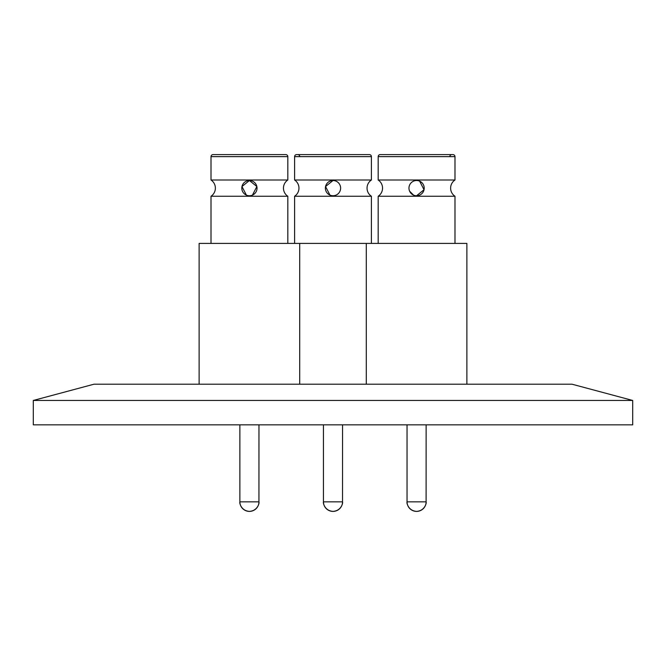 <?xml version="1.0" encoding="UTF-8"?>
<svg xmlns="http://www.w3.org/2000/svg" width="666" height="666" viewBox="0 0 666 666"><rect width="100%" height="100%" fill="white"/><g stroke="black" fill="none" stroke-linecap="round" stroke-linejoin="round"><path stroke-width="1" d="M371.403 243.398L371.403 196.254A9.749 9.749 0 0 1 371.403 180.003L371.403 156.635L294.597 156.635A2.031 2.031 0 0 1 296.628 154.604L369.372 154.604A2.031 2.031 0 0 1 371.403 156.635M371.403 196.254L294.597 196.254A9.749 9.749 0 0 0 294.597 180.003L371.403 180.003M299.775 156.635A2.031 2.031 0 0 0 297.744 154.604M454.986 243.398L454.986 196.254A9.749 9.749 0 0 1 454.986 180.003L454.986 156.635L378.18 156.635A2.031 2.031 0 0 1 380.211 154.604L452.955 154.604A2.031 2.031 0 0 1 454.986 156.635M454.986 196.254L378.18 196.254A9.749 9.749 0 0 0 378.18 180.003L454.986 180.003M449.808 156.635A2.031 2.031 0 0 1 451.839 154.604M287.82 243.398L287.82 196.254A9.749 9.749 0 0 1 287.82 180.003L287.82 156.635L211.014 156.635A2.031 2.031 0 0 1 213.045 154.604L285.789 154.604A2.031 2.031 0 0 1 287.82 156.635M287.82 196.254L211.014 196.254A9.749 9.749 0 0 0 211.014 180.003L287.82 180.003M333 180.511A7.617 7.617 0 0 1 340.617 188.128A7.617 7.617 0 0 1 333 195.746A7.617 7.617 0 0 1 325.383 188.128A7.617 7.617 0 0 1 333 180.511L325.549 186.547L329.978 195.121M466.874 384.207L466.874 243.398L199.126 243.398L199.126 384.207M409.615 191.209L413.561 195.121M416.583 195.746A7.617 7.617 0 0 1 408.966 188.128A7.617 7.617 0 0 1 416.583 180.511A7.617 7.617 0 0 1 424.2 188.128A7.617 7.617 0 0 1 416.583 195.746L424.034 189.727L419.613 181.135M252.439 195.121L256.868 186.522L249.417 180.511A7.617 7.617 0 0 1 257.034 188.128A7.617 7.617 0 0 1 249.417 195.746A7.617 7.617 0 0 1 241.8 188.128A7.617 7.617 0 0 1 249.417 180.511L241.966 186.547L246.395 195.121M33.3 400.457L93.964 384.207L572.036 384.207L632.7 400.457L632.7 424.841L33.3 424.841L33.3 400.457L632.7 400.457M323.451 424.841L323.451 501.848L342.54 501.848A9.549 9.54 90 0 1 333 511.396C342.457 510.68 343.015 500.957 342.524 502.539L342.549 424.841M323.46 501.848A9.549 9.54 90 0 0 333 511.396C323.543 510.68 322.985 500.957 323.476 502.539L323.451 501.848M407.034 424.841L407.034 501.848L426.123 501.848A9.549 9.54 90 0 1 416.583 511.396C426.04 510.68 426.598 500.957 426.107 502.539L426.132 424.841M407.043 501.848A9.549 9.54 90 0 0 416.583 511.396C407.126 510.68 406.568 500.957 407.059 502.539L407.034 501.848M239.868 424.841L239.868 501.848L258.957 501.848A9.549 9.54 90 0 1 249.417 511.396C258.874 510.68 259.432 500.957 258.941 502.539L258.966 424.841M239.877 501.848A9.549 9.54 90 0 0 249.417 511.396C239.96 510.68 239.402 500.957 239.893 502.539L239.868 501.848M294.597 243.398L294.597 196.254M294.597 180.003L294.597 156.635M378.18 243.398L378.18 196.254M378.18 180.003L378.18 156.635M366.292 384.207L366.292 243.398M211.014 243.398L211.014 196.254M211.014 180.003L211.014 156.635M299.708 384.207L299.708 243.398"/></g></svg>
